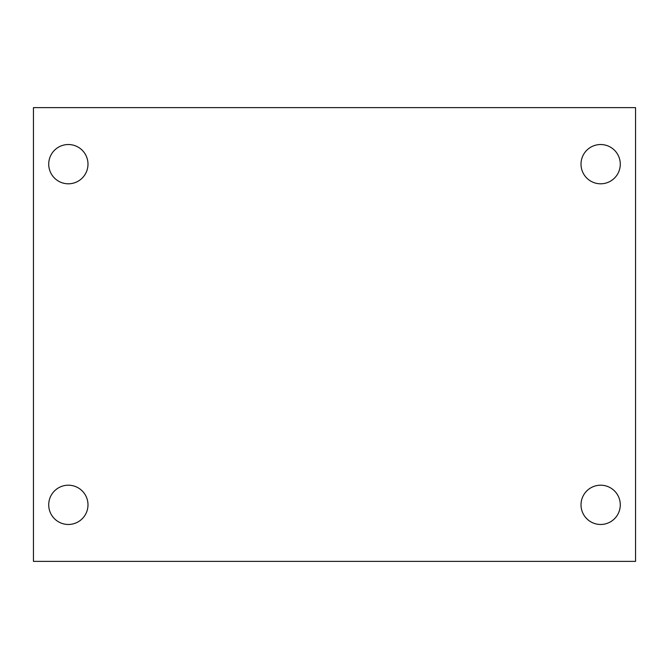 <?xml version="1.0" encoding="UTF-8"?>
<svg xmlns="http://www.w3.org/2000/svg" width="669" height="669" viewBox="0 0 669 669"><rect width="100%" height="100%" fill="white"/><g stroke="black" fill="none" stroke-linecap="round" stroke-linejoin="round"><path stroke-width="1" d="M33.45 107.625L635.55 107.625L635.55 561.375L33.45 561.375L33.45 107.625M68.355 485.201A19.635 19.635 0 0 1 87.99 504.836A19.635 19.635 0 0 1 68.355 524.471A19.635 19.635 0 0 1 48.72 504.836A19.635 19.635 0 0 1 68.355 485.201M600.645 485.201A19.635 19.635 0 0 1 620.28 504.836A19.635 19.635 0 0 1 600.645 524.471A19.635 19.635 0 0 1 581.01 504.836A19.635 19.635 0 0 1 600.645 485.201M600.645 144.529A19.635 19.635 0 0 1 620.28 164.164A19.635 19.635 0 0 1 600.645 183.799A19.635 19.635 0 0 1 581.01 164.164A19.635 19.635 0 0 1 600.645 144.529M68.355 144.529A19.635 19.635 0 0 1 87.99 164.164A19.635 19.635 0 0 1 68.355 183.799A19.635 19.635 0 0 1 48.72 164.164A19.635 19.635 0 0 1 68.355 144.529"/></g></svg>
